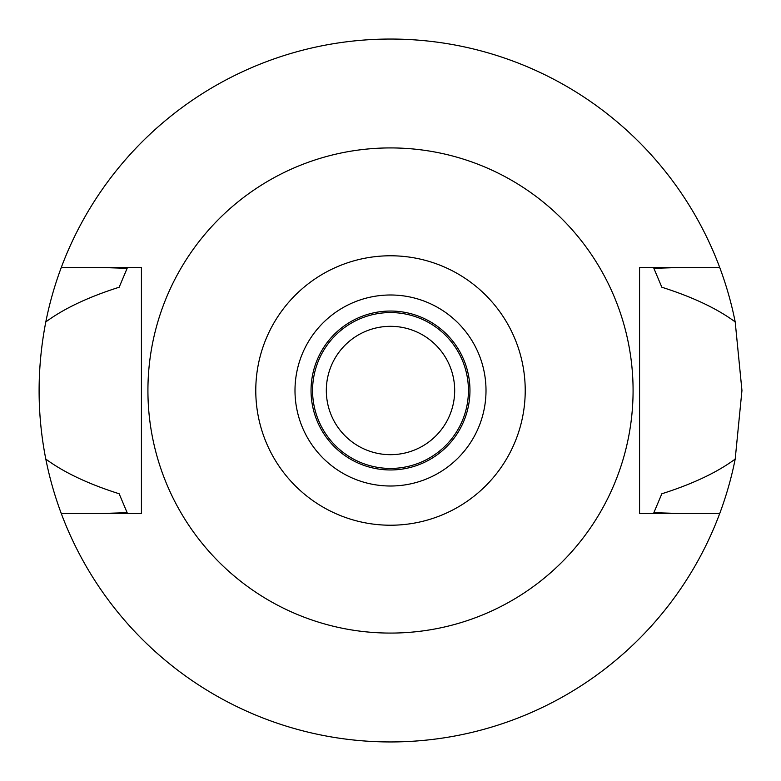 <?xml version="1.0" encoding="UTF-8"?>
<svg xmlns="http://www.w3.org/2000/svg" width="781" height="781" viewBox="0 0 781 781"><rect width="100%" height="100%" fill="white"/><g stroke="black" fill="none" stroke-linecap="round" stroke-linejoin="round"><path stroke-width="1.17" d="M390.5 255.777A134.722 134.722 0 0 1 525.222 390.5A134.722 134.722 0 0 1 390.5 525.222A134.722 134.722 0 0 1 255.777 390.5A134.722 134.722 0 0 1 390.5 255.777M390.5 294.993A95.507 95.507 0 0 0 294.993 390.5A95.507 95.507 0 0 0 390.5 486.007A95.507 95.507 0 0 0 486.007 390.5A95.507 95.507 0 0 0 390.5 294.993M390.5 633.079A242.579 242.579 0 0 1 147.921 390.5A242.579 242.579 0 0 1 390.5 147.921A242.579 242.579 0 0 1 633.079 390.5A242.579 242.579 0 0 1 390.5 633.079M141.429 513.507L61.279 513.507A351.45 351.45 0 0 1 45.806 459.082C63.905 472.427 88.36 483.995 119.161 493.768L127.137 512.687L100.671 513.507L141.429 513.507L141.429 267.493L61.279 267.493A351.45 351.45 0 0 1 735.194 321.918C717.095 308.573 692.64 297.005 661.839 287.232L653.863 268.313L680.329 267.493L639.571 267.493L639.571 513.507L719.721 513.507A351.45 351.45 0 0 1 61.279 513.507M639.571 267.493L719.721 267.493M680.329 513.507L653.863 512.687A290.327 290.327 0 0 0 653.882 512.648M100.671 267.493L127.137 268.313L119.161 287.232C88.36 297.005 63.905 308.573 45.806 321.918C36.873 367.997 36.873 413.725 45.806 459.082M653.863 512.687L661.839 493.768C692.64 483.995 717.095 472.427 735.194 459.082A351.45 351.45 0 0 1 719.721 513.507M735.194 459.082L741.95 390.5L735.194 321.918M45.806 321.918A351.45 351.45 0 0 1 61.279 267.493M390.5 326.321A64.179 64.179 0 0 0 326.321 390.5A64.179 64.179 0 0 0 390.5 454.679A64.179 64.179 0 0 0 454.679 390.5A64.179 64.179 0 0 0 390.5 326.321M390.5 312.566A77.934 77.934 0 0 0 312.566 390.5A77.934 77.934 0 0 0 390.5 468.434A77.934 77.934 0 0 0 468.434 390.5A77.934 77.934 0 0 0 390.5 312.566M390.5 469.957A79.457 79.457 0 0 0 469.957 390.5A79.457 79.457 0 0 0 390.5 311.043A79.457 79.457 0 0 0 311.043 390.5A79.457 79.457 0 0 0 390.5 469.957"/></g></svg>
